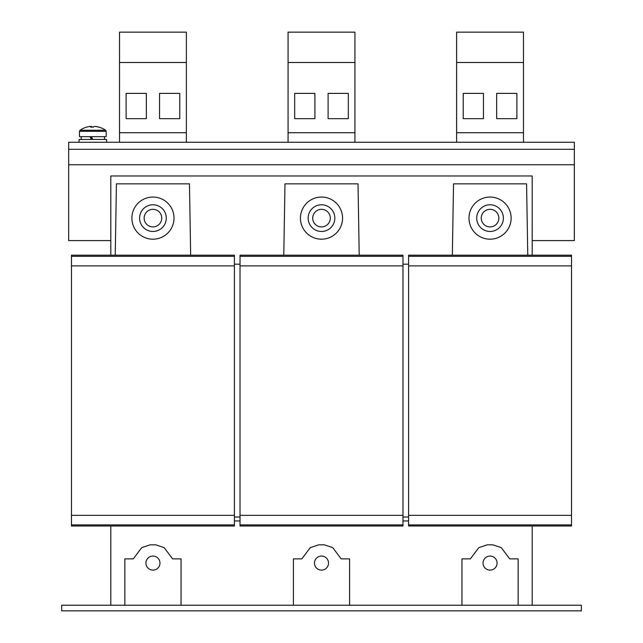 <?xml version="1.0" encoding="UTF-8"?>
<svg xmlns="http://www.w3.org/2000/svg" width="643" height="643" viewBox="0 0 643 643"><rect width="100%" height="100%" fill="white"/><g stroke="black" fill="none" stroke-linecap="round" stroke-linejoin="round"><path stroke-width="0.96" d="M79.483 131.301L106.175 131.301L106.175 136.654L79.483 136.654L79.483 131.301L80.029 130.264L105.629 130.264A22.473 22.473 0 0 0 99.038 127.137A22.095 2.427 116.7 0 0 98.757 127.161A22.425 22.256 90 0 0 95.164 126.446L95.518 126.446A22.425 22.256 -90 0 1 98.958 127.121M92.134 127.121A22.425 2.757 90 0 0 91.708 126.446L91.081 126.446A22.425 2.757 90 0 0 90.639 127.161A22.095 19.62 -166.2 0 1 92.07 127.121A22.095 19.62 -166.2 0 1 93.508 127.161A22.425 2.757 -90 0 1 93.95 126.446L95.164 126.446M91.394 136.654L92.801 139.459M106.593 142.272L106.593 139.459L79.065 139.459L79.065 142.272M532.195 240.595L574.328 240.595L574.328 142.272L68.672 142.272L68.672 240.595L110.805 240.595M91.933 139.459L90.591 136.654M152.946 570.116A7.025 7.025 0 0 0 159.97 563.091A7.025 7.025 0 0 0 152.946 556.066A7.025 7.025 0 0 0 145.921 563.091A7.025 7.025 0 0 0 152.946 570.116M490.054 556.066A7.025 7.025 0 0 0 483.03 563.091A7.025 7.025 0 0 0 490.054 570.116A7.025 7.025 0 0 0 497.079 563.091A7.025 7.025 0 0 0 490.054 556.066M342.566 218.122A21.066 21.066 0 0 0 321.5 197.055A21.066 21.066 0 0 0 300.434 218.122A21.066 21.066 0 0 0 321.5 239.188A21.066 21.066 0 0 0 342.566 218.122M312.707 218.122A8.793 8.793 0 0 0 321.5 226.915A8.793 8.793 0 0 0 330.293 218.122A8.793 8.793 0 0 0 321.5 209.329A8.793 8.793 0 0 0 312.707 218.122M321.5 231.464A13.342 13.342 0 0 1 308.158 218.122A13.342 13.342 0 0 1 321.5 204.779A13.342 13.342 0 0 1 334.842 218.122A13.342 13.342 0 0 1 321.5 231.464M321.5 570.116A7.025 7.025 0 0 0 328.525 563.091A7.025 7.025 0 0 0 321.5 556.066A7.025 7.025 0 0 0 314.475 563.091A7.025 7.025 0 0 0 321.5 570.116M511.121 218.122A21.066 21.066 0 0 0 490.054 197.055A21.066 21.066 0 0 0 468.988 218.122A21.066 21.066 0 0 0 490.054 239.188A21.066 21.066 0 0 0 511.121 218.122M481.261 218.122A8.793 8.793 0 0 0 490.054 226.915A8.793 8.793 0 0 0 498.847 218.122A8.793 8.793 0 0 0 490.054 209.329A8.793 8.793 0 0 0 481.261 218.122M490.054 231.464A13.342 13.342 0 0 1 476.712 218.122A13.342 13.342 0 0 1 490.054 204.779A13.342 13.342 0 0 1 503.397 218.122A13.342 13.342 0 0 1 490.054 231.464M166.288 218.122A13.342 13.342 0 0 1 152.946 231.464A13.342 13.342 0 0 1 139.603 218.122A13.342 13.342 0 0 1 152.946 204.779A13.342 13.342 0 0 1 166.288 218.122M144.153 218.122A8.793 8.793 0 0 0 152.946 226.915A8.793 8.793 0 0 0 161.739 218.122A8.793 8.793 0 0 0 152.946 209.329A8.793 8.793 0 0 0 144.153 218.122M174.012 218.122A21.066 21.066 0 0 0 152.946 197.055A21.066 21.066 0 0 0 131.879 218.122A21.066 21.066 0 0 0 152.946 239.188A21.066 21.066 0 0 0 174.012 218.122M288.072 132.723L354.928 132.723L354.928 32.15L288.072 32.15L288.072 142.272M456.626 132.723L523.482 132.723L523.482 32.15L456.626 32.15L456.626 142.272M119.518 132.723L186.374 132.723L186.374 32.15L119.518 32.15L119.518 142.272M240.032 526.014L240.032 524.889L402.968 524.889L402.968 526.014L240.032 526.014M402.968 255.199L240.032 255.199L240.032 256.324L402.968 256.324L402.968 255.199M240.032 265.88L240.032 515.34L402.968 515.34L402.968 265.88L240.032 265.88L240.032 256.324M402.968 265.88L402.968 256.324M240.032 515.34L240.032 524.889M402.968 515.34L402.968 524.889M234.414 520.959L240.032 520.959M110.805 526.014L110.805 605.232M532.195 605.232L532.195 526.014M402.968 520.959L408.586 520.959M408.586 526.014L408.586 524.889L571.523 524.889L571.523 526.014L408.586 526.014M571.523 255.199L408.586 255.199L408.586 256.324L571.523 256.324L571.523 255.199M408.586 265.88L408.586 515.34L571.523 515.34L571.523 265.88L408.586 265.88L408.586 256.324M571.523 265.88L571.523 256.324M408.586 515.34L408.586 524.889M571.523 515.34L571.523 524.889M283.788 255.199L284.978 183.85L358.022 183.85L359.212 255.199M71.477 526.014L71.477 524.889L234.414 524.889L234.414 526.014L71.477 526.014M234.414 255.199L71.477 255.199L71.477 256.324L234.414 256.324L234.414 255.199M71.477 265.88L71.477 515.34L234.414 515.34L234.414 265.88L71.477 265.88L71.477 256.324M234.414 265.88L234.414 256.324M71.477 515.34L71.477 524.889M234.414 515.34L234.414 524.889M452.342 255.199L453.532 183.85L526.577 183.85L527.766 255.199M68.672 164.745L574.328 164.745M61.648 605.232L581.352 605.232L581.352 610.85L61.648 610.85L61.648 605.232M408.586 264.193L402.968 264.193M240.032 264.193L234.414 264.193M115.234 255.199L116.423 183.85L189.468 183.85L190.658 255.199M349.591 605.232L349.591 558.88L341.168 558.88L332.736 547.643L324.313 544.83L318.687 544.83L310.264 547.643L301.832 558.88L293.409 558.88L293.409 605.232M518.145 605.232L518.145 558.88L509.714 558.88L501.291 547.643L492.86 544.83L487.241 544.83L478.818 547.643L470.387 558.88L461.963 558.88L461.963 605.232M181.037 605.232L181.037 558.88L172.613 558.88L164.182 547.643L155.759 544.83L150.141 544.83L141.709 547.643L133.286 558.88L124.855 558.88L124.855 605.232M408.586 517.02L402.968 517.02M240.032 517.02L234.414 517.02M532.195 255.199L532.195 175.981L110.805 175.981L110.805 255.199M354.928 62.492L288.072 62.492M294.671 93.388L294.671 118.674L314.901 118.674L314.901 93.388L294.671 93.388M328.099 93.388L328.099 118.674L348.329 118.674L348.329 93.388L328.099 93.388M354.928 132.723L354.928 142.272M523.482 62.492L456.626 62.492M463.225 93.388L463.225 118.674L483.456 118.674L483.456 93.388L463.225 93.388M496.653 93.388L496.653 118.674L516.884 118.674L516.884 93.388L496.653 93.388M523.482 132.723L523.482 142.272M186.374 62.492L119.518 62.492M126.116 93.388L126.116 118.674L146.347 118.674L146.347 93.388L126.116 93.388M159.544 93.388L159.544 118.674L179.775 118.674L179.775 93.388L159.544 93.388M186.374 132.723L186.374 142.272M91.394 139.459L90.012 136.654M91.708 126.446L91.7 127.129M91.089 127.145L91.081 126.446L90.141 126.446A22.425 22.256 90 0 0 86.548 127.161A22.095 2.427 -116.7 0 1 86.62 127.137A22.095 2.427 -116.7 0 1 86.701 127.121M92.833 127.137A22.095 19.62 166.2 0 1 93.524 127.121M68.672 149.297L574.328 149.297M104.487 139.459L104.487 136.654M81.171 139.459L81.171 136.654M106.175 131.301L105.629 130.264M86.62 127.137A22.473 22.473 0 0 0 80.029 130.264"/></g></svg>
